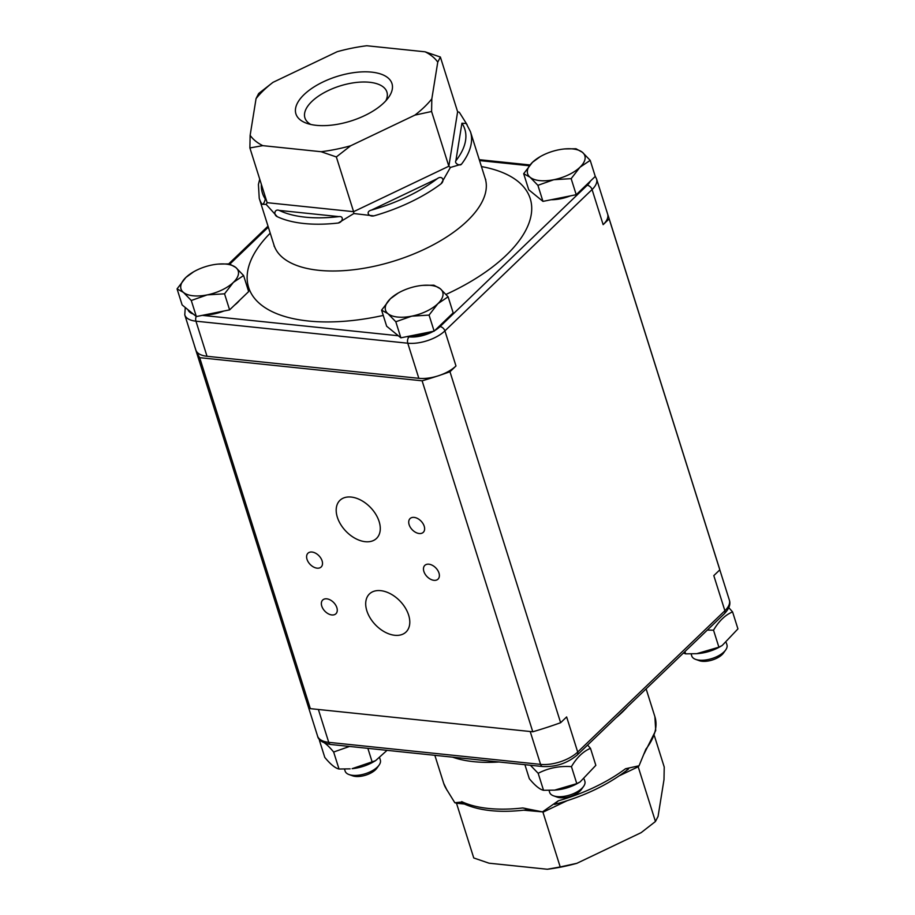 <?xml version="1.0" encoding="UTF-8"?>
<svg xmlns="http://www.w3.org/2000/svg" width="915" height="915" viewBox="0 0 915 915"><rect width="100%" height="100%" fill="white"/><g stroke="black" fill="none" stroke-linecap="round" stroke-linejoin="round"><path stroke-width="1.37" d="M375.562 760.674L373.217 762.012A26.066 12.078 162.5 0 1 352.115 768.669L375.562 760.674L387.045 750.346M349.519 746.446L333.655 752.027C327.959 745.107 323.212 741.242 319.438 740.418L319.793 739.835M319.438 740.418L324.791 757.414C330.498 764.334 335.233 768.2 339.019 769.023L350.125 768.852M333.655 752.027L339.019 769.023M367.864 748.356L372.279 762.355M379.679 757.929L380.331 760.022A18.46 8.555 162.5 0 1 380.457 762.012A18.46 8.555 162.5 0 1 379.084 765.1A18.46 8.555 162.5 0 1 349.072 774.57A18.46 8.555 162.5 0 1 345.138 771.116L344.509 769.138M349.072 774.57L352.641 775.829A14.915 6.908 -17.5 0 0 376.889 768.188L379.084 765.1M185.871 277.462L193.694 271.766A29.989 13.897 -17.5 0 0 185.871 277.462A29.989 13.897 -17.5 0 0 183.458 292.423L177.064 288.877L185.871 277.462M218.102 264.103L229.368 263.909L235.773 267.454A29.989 13.897 -17.5 0 0 217.964 264.115A29.989 13.897 -17.5 0 0 212.028 264.984A29.989 13.897 -17.5 0 0 193.694 271.766M243.596 275.529L233.359 282.403A29.989 13.897 -17.5 0 0 235.773 267.454L243.596 275.529L248.651 291.588L229.608 309.876L196.348 316.556L191.281 300.486L183.458 292.423A29.989 13.897 -17.5 0 0 207.202 294.893L191.281 300.486M224.541 293.818L207.202 294.893A29.989 13.897 -17.5 0 0 233.359 282.403L224.541 293.818L229.608 309.876M196.348 316.556L182.131 304.935L177.064 288.877M239.513 300.372A26.764 12.398 162.5 0 1 234.503 305.175M223.718 311.066A26.764 12.398 162.5 0 1 204.548 314.909M195.719 349.553A27.679 12.821 -17.5 0 0 195.833 349.988A27.679 12.821 -17.5 0 0 196.359 351.177A216.855 100.467 -17.5 0 0 199.676 357.674L310.334 708.645A216.855 100.467 162.5 0 1 307.017 702.148A216.855 100.467 162.5 0 1 306.376 700.513A216.855 100.467 162.5 0 1 305.576 698.191L194.918 347.231A216.855 100.467 -17.5 0 0 195.593 349.221M196.359 351.177A27.679 12.821 -17.5 0 0 207.019 356.278L418.841 378.318A27.679 12.821 -17.5 0 0 436.993 376.214A27.679 12.821 -17.5 0 0 440.572 375.024A216.855 100.467 -17.5 0 0 449.974 371.742L560.632 722.713A216.855 100.467 162.5 0 1 551.23 725.984A216.855 100.467 162.5 0 1 547.65 727.173A216.855 100.467 162.5 0 1 532.782 731.783L422.112 380.812L199.676 357.674M310.334 708.645L532.782 731.783M560.632 722.713L566.637 716.937L577.708 752.038A27.679 12.821 162.5 0 1 540.571 764.38L328.737 742.34A27.679 12.821 162.5 0 1 317.562 736.049C318.42 740.281 322.835 743.094 330.795 744.49A4.609 2.791 -84.1 0 1 328.737 742.34L318.374 709.48M609.15 218.879A216.855 100.467 -17.5 0 0 608.555 216.809L719.213 567.769A216.855 100.467 162.5 0 1 719.819 569.851L609.15 218.879L603.145 224.655A27.679 12.821 -17.5 0 0 607.754 214.487A27.679 12.821 -17.5 0 0 607.629 214.053L596.569 178.951A27.679 12.821 -17.5 0 1 592.074 189.554L603.145 224.655M330.795 744.49L542.629 766.53C555.863 767.102 567.391 763.259 577.251 754.989A4.609 2.985 -133.8 0 0 577.708 752.038L724.874 610.717A4.609 2.985 46.2 0 1 724.417 613.668C729.163 608.692 730.811 604.175 729.358 600.114A27.679 12.821 162.5 0 1 724.874 610.717L713.803 575.615L719.819 569.851M422.112 380.812A216.855 100.467 -17.5 0 0 436.993 376.214M194.323 345.195A216.855 100.467 -17.5 0 0 194.918 347.231M608.555 216.809A216.855 100.467 -17.5 0 0 607.754 214.487M440.572 375.024A27.679 12.821 -17.5 0 0 455.979 365.977L449.974 371.742M428.883 564.2A9.539 6.176 46.2 0 1 437.759 570.411A9.539 6.176 46.2 0 1 438.033 579.138A9.539 6.176 46.2 0 1 426.973 576.53A9.539 6.176 46.2 0 1 424.823 565.379A9.539 6.176 46.2 0 1 428.883 564.2M326.769 598.833A9.539 6.176 46.2 0 1 335.645 605.055A9.539 6.176 46.2 0 1 335.919 613.771A9.539 6.176 46.2 0 1 324.859 611.163A9.539 6.176 46.2 0 1 322.709 600.011A9.539 6.176 46.2 0 1 326.769 598.833M312.015 552.042A9.539 6.176 46.2 0 1 320.891 558.253A9.539 6.176 46.2 0 1 321.165 566.98A9.539 6.176 46.2 0 1 310.105 564.372A9.539 6.176 46.2 0 1 307.955 553.22A9.539 6.176 46.2 0 1 312.015 552.042M414.129 517.398A9.539 6.176 46.2 0 1 423.005 523.62A9.539 6.176 46.2 0 1 423.279 532.336A9.539 6.176 46.2 0 1 412.219 529.739A9.539 6.176 46.2 0 1 410.069 518.576A9.539 6.176 46.2 0 1 414.129 517.398M380.709 590.655A26.398 17.088 46.2 0 1 405.288 607.869A26.398 17.088 46.2 0 1 406.031 632.013A26.398 17.088 46.2 0 1 375.425 624.808A26.398 17.088 46.2 0 1 369.454 593.927A26.398 17.088 46.2 0 1 380.709 590.655M351.2 497.062A26.398 17.088 46.2 0 1 375.779 514.287A26.398 17.088 46.2 0 1 376.522 538.42A26.398 17.088 46.2 0 1 345.916 531.215A26.398 17.088 46.2 0 1 339.945 500.333A26.398 17.088 46.2 0 1 351.2 497.062M250.138 135.328L249.886 147.944L262.765 145.645A101.508 47.031 162.5 0 1 250.138 135.328L256.063 98.603A101.508 47.031 162.5 0 1 272.99 82.35L258.682 93.502L256.063 98.603M272.99 82.35L337.235 51.686A101.508 47.031 162.5 0 1 366.801 45.75L425.12 51.812A101.508 47.031 162.5 0 1 437.759 62.14L440.378 57.039L425.12 51.812M414.907 115.118L431.583 111.493L431.823 98.866A101.508 47.031 162.5 0 1 414.907 115.118L350.651 145.782A101.508 47.031 162.5 0 1 321.085 151.718L336.343 156.945L350.651 145.782M336.343 156.945L353.602 211.674L267.146 202.684L249.886 147.944M262.765 145.645L321.085 151.718M265.544 197.583L265.304 199.035C264.401 202.718 263.303 204.445 262.033 204.239L266.173 204.422L277.256 216.672C273.276 214.968 274.5 208.586 279.224 210.404L338.905 216.615C344.166 215.837 342.77 222.196 338.264 223.02L353.831 213.538L373.869 215.883C368.562 217.027 365.337 211.594 371.467 210.084L437.221 178.711C442.071 174.971 445.125 180.484 441.076 183.801L450.386 167.456L461.457 164.231C459.89 166.301 454.195 163.328 455.864 160.8L461.926 123.216L466.284 123.536L470.459 131.726A110.738 51.297 -17.5 0 1 461.457 164.231M467.062 124.646L459.307 112.259L457.626 111.779L448.842 166.221L353.602 211.674L353.831 213.538M586.126 185.207A26.764 12.398 162.5 0 1 581.116 190.011M570.331 195.89A26.764 12.398 162.5 0 1 551.162 199.733M444.027 321.657A26.764 12.398 162.5 0 1 439.028 326.449M428.243 332.339A26.764 12.398 162.5 0 1 409.074 336.182M266.173 204.422L267.146 202.684M431.583 111.493L448.842 166.221L450.386 167.456M440.378 57.039L457.626 111.779M431.823 98.866L437.759 62.14M371.639 72.136A50.359 23.332 -17.5 0 0 308.149 91.065A50.359 23.332 -17.5 0 0 306.662 123.273A50.359 23.332 -17.5 0 0 388.555 97.459A50.359 23.332 -17.5 0 0 371.639 72.136M310.825 124.463A42.982 19.913 162.5 0 1 304.924 117.898A42.982 19.913 162.5 0 1 324.104 92.69A42.982 19.913 162.5 0 1 369.546 82.27A42.982 19.913 162.5 0 1 386.908 92.049A42.982 19.913 162.5 0 1 385.833 100.81M551.23 725.984A27.679 12.821 162.5 0 1 547.65 727.173M307.017 702.148A27.679 12.821 162.5 0 1 306.491 700.947A27.679 12.821 162.5 0 1 306.376 700.513M528.939 809.558C500.173 813.389 477.344 810.919 460.451 802.146L454.824 802.741L446.474 789.188A110.738 51.297 162.5 0 1 443.672 783.274L447.069 790.354M619.386 775.737L638.19 766.77L639.047 765.775L625.505 768.749L628.548 768.977C608.521 784.693 583.862 796.508 554.57 804.411L558.299 800.819L542.481 811.868L522.694 807.968C527.692 808.7 531.558 810.187 525.793 809.363M654.397 735.843L664.233 767.056L663.993 779.671L658.068 816.397L655.449 821.498L641.14 832.65L576.885 863.314L560.209 866.951L542.95 812.223L566.82 800.831M560.209 866.951L547.33 869.25A101.508 47.031 -17.5 0 0 576.885 863.314M547.33 869.25L489.01 863.188L473.753 857.961L456.494 803.221L454.824 802.741M542.481 811.868L523.654 810.21M655.449 821.498L638.19 766.77M644.046 753.891L655.712 730.547L654.888 716.674A110.738 51.297 162.5 0 1 645.887 749.179L639.047 765.775M456.494 803.221L464.191 804.022M587.602 745.05L590.484 748.344L595.837 765.34L580.087 781.948L576.793 783.629L571.44 766.633C559.397 765.809 548.302 768.028 538.18 773.312L543.533 790.297L554.65 790.125L576.793 783.629M590.484 748.344C583.175 751.387 576.827 757.483 571.44 766.633M524.901 764.688L529.316 778.688C535.023 785.608 539.759 789.473 543.533 790.297M538.18 773.312L530.38 765.26M580.087 781.948L577.742 783.297A26.066 12.078 162.5 0 1 556.64 789.942L554.65 790.125M416.554 286.258A29.989 13.897 -17.5 0 0 398.219 293.04A29.989 13.897 -17.5 0 0 390.396 298.748A29.989 13.897 -17.5 0 0 387.983 313.696A29.989 13.897 -17.5 0 0 411.727 316.167A29.989 13.897 -17.5 0 0 437.873 303.677A29.989 13.897 -17.5 0 0 440.287 288.728A29.989 13.897 -17.5 0 0 422.49 285.389A29.989 13.897 -17.5 0 0 416.554 286.258M429.066 315.092L434.133 331.15L453.177 312.861L448.11 296.803L437.873 303.677L429.066 315.092L411.727 316.167L395.806 321.76L387.983 313.696L381.589 310.151L390.396 298.748L398.219 293.04M422.627 285.377L433.893 285.194L440.287 288.728L448.11 296.803M434.133 331.15L400.873 337.829L386.656 326.22L381.589 310.151M400.873 337.829L395.806 321.76M553.598 795.844L557.155 797.114A14.915 6.908 -17.5 0 0 581.414 789.462L583.61 786.374A18.46 8.555 162.5 0 1 553.598 795.844A18.46 8.555 162.5 0 1 549.652 792.401L549.034 790.411M584.193 779.203L584.857 781.296A18.46 8.555 162.5 0 1 584.982 783.286A18.46 8.555 162.5 0 1 583.61 786.374M558.642 149.82A29.989 13.897 -17.5 0 0 540.308 156.591A29.989 13.897 -17.5 0 0 532.484 162.298A29.989 13.897 -17.5 0 0 530.071 177.247A29.989 13.897 -17.5 0 0 553.815 179.717A29.989 13.897 -17.5 0 0 579.973 167.239A29.989 13.897 -17.5 0 0 582.386 152.279A29.989 13.897 -17.5 0 0 564.578 148.939A29.989 13.897 -17.5 0 0 558.642 149.82M571.154 178.642L576.221 194.712L595.265 176.423L590.209 160.354L579.973 167.239L571.154 178.642L553.815 179.717L537.894 185.322L530.071 177.247L523.677 173.701L532.484 162.298L540.308 156.591M564.715 148.928L575.981 148.745L582.386 152.279L590.209 160.354M576.221 194.712L542.961 201.38L528.744 189.771L523.677 173.701M542.961 201.38L537.894 185.322M695.686 659.395L699.254 660.664A14.915 6.908 -17.5 0 0 723.502 653.013L725.698 649.936A18.46 8.555 162.5 0 1 695.686 659.395A18.46 8.555 162.5 0 1 691.751 655.952L691.122 653.962M726.293 642.753L726.945 644.846A18.46 8.555 162.5 0 1 727.07 646.848A18.46 8.555 162.5 0 1 725.698 649.936M728.798 607.651L732.572 611.895L737.936 628.891L722.175 645.498L718.893 647.18L713.528 630.183L707.318 630.08M732.572 611.895C725.263 614.949 718.915 621.033 713.528 630.183M684.912 651.594L685.632 653.848L696.738 653.676L718.893 647.18M683.413 653.036L685.632 653.848M722.175 645.498L719.831 646.848A26.066 12.078 162.5 0 1 698.728 653.493L696.738 653.676M207.019 356.278L195.947 321.176L407.781 343.216L418.841 378.318M433.481 331.287A23.069 10.683 162.5 0 1 409.085 336.88A4.609 2.791 95.9 0 0 407.781 343.216A27.679 12.821 -17.5 0 0 444.907 330.875L592.074 189.554A4.609 2.985 -133.8 0 0 587.201 185.276L440.035 326.598A23.069 10.683 162.5 0 1 434.774 330.544M455.979 365.977L444.907 330.875A4.609 2.985 46.2 0 0 440.035 326.598M195.833 349.988L184.773 314.886A27.679 12.821 -17.5 0 0 195.947 321.176A4.609 2.791 95.9 0 1 196.21 316.441M470.459 131.726L485.213 178.528A110.738 51.297 162.5 0 1 435.78 243.459A110.738 51.297 162.5 0 1 318.706 270.302A110.738 51.297 162.5 0 1 273.997 245.117L259.242 198.326A110.738 51.297 -17.5 0 0 262.033 204.239M373.869 215.883A110.738 51.297 -17.5 0 0 441.076 183.801M277.256 216.672A110.738 51.297 -17.5 0 0 338.264 223.02M270.222 233.165A147.647 68.408 -17.5 0 0 308.241 320.993A147.647 68.408 -17.5 0 0 383.248 315.423M446.04 294.413A147.647 68.408 -17.5 0 0 481.439 166.576M590.369 181.124A23.069 10.683 162.5 0 1 587.201 185.276M479.551 160.571L529.282 165.752M229.894 264.069L268.324 227.16M193.282 314.039A23.069 10.683 162.5 0 1 187.975 309.716M409.085 336.88L406.786 336.64M398.345 335.759L202.261 315.366M265.304 199.035A106.117 49.17 162.5 0 1 261.381 184.395M461.926 123.216A106.117 49.17 162.5 0 1 455.864 160.8M437.221 178.711A106.117 49.17 162.5 0 1 371.467 210.084M338.905 216.615A106.117 49.17 162.5 0 1 279.224 210.404M522.694 807.968A110.738 51.297 162.5 0 1 461.686 801.62M625.505 768.749A110.738 51.297 162.5 0 1 558.299 800.819M542.629 766.53A4.609 2.791 -84.1 0 1 540.571 764.38L530.208 731.52M452.639 757.174A110.738 51.297 -17.5 0 0 473.627 761.657A110.738 51.297 -17.5 0 0 498.95 761.989M615.738 718.023A110.738 51.297 -17.5 0 0 627.759 706.483M485.213 178.528L485.751 179.672M274.203 246.364L273.997 245.117M228.716 263.886L268.015 226.154M185.265 307.497L184.773 314.886M479.266 159.679L529.968 164.952M595.207 176.24L596.569 178.951M259.734 179.157L258.419 184.453L259.242 198.326M577.251 754.989L724.417 613.668M719.796 569.805L729.358 600.114M434.854 755.321L443.672 783.274M646.116 688.846L654.888 716.674M306.491 700.947L317.562 736.049"/></g></svg>
